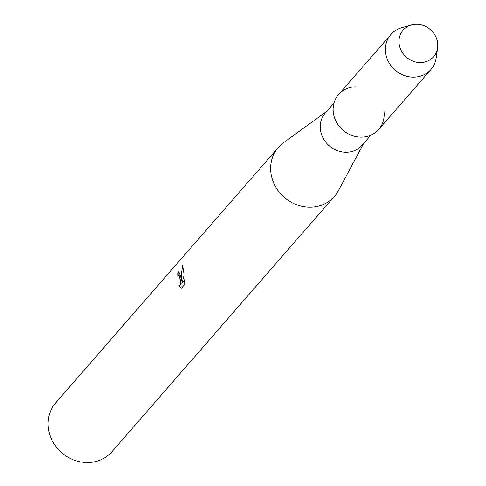 <?xml version="1.0" encoding="UTF-8"?>
<svg xmlns="http://www.w3.org/2000/svg" width="486" height="486" viewBox="0 0 486 486"><rect width="100%" height="100%" fill="white"/><g stroke="black" fill="none" stroke-linecap="round" stroke-linejoin="round"><path stroke-width="0.73" d="M399.17 44.074A20.212 18.274 41.1 0 0 420.985 62.548A20.212 18.274 41.1 0 0 437.625 42.774A20.212 18.274 41.1 0 0 415.809 24.3A20.212 18.274 41.1 0 0 399.17 44.074A20.212 18.274 41.1 0 0 418.385 62.463A20.212 18.274 41.1 0 0 437.619 47.871A20.212 18.274 41.1 0 0 437.625 42.774A20.212 18.274 41.1 0 0 411.369 24.986A20.212 18.274 41.1 0 0 399.17 44.074M355.709 86.794A26.596 24.045 41.1 0 0 333.347 112.825A26.596 24.045 41.1 0 0 361.888 137.143A26.596 24.045 41.1 0 0 383.989 111.446M334.01 102.996L325.262 113.031A24.47 22.125 41.1 0 0 320.432 129.896A24.47 22.125 41.1 0 0 337.515 150.733A24.47 22.125 41.1 0 0 362.155 145.186L370.897 135.157M326.756 111.318L283.374 142.841A37.234 33.668 41.1 0 0 278.296 147.483A37.234 33.668 41.1 0 0 270.945 173.15A37.234 33.668 41.1 0 0 296.94 204.861A37.234 33.668 41.1 0 0 334.435 196.417A37.234 33.668 41.1 0 0 338.341 190.755L363.643 143.473M184.941 284.134L181.229 288.392L178.805 285.865L179.638 285.628L180.093 284.583L180.191 280.926L179.723 277.798L178.635 275.276L177.937 275.519A37.234 33.668 -138.9 0 1 178.028 272.172L178.793 271.686L180.725 276.656L181.357 280.853L181.169 276.139L182.56 265.095M278.296 147.483L55.726 402.821A37.234 33.668 41.1 0 0 48.375 428.482A37.234 33.668 41.1 0 0 74.37 460.193A37.234 33.668 41.1 0 0 111.865 451.755L334.435 196.417M182.56 265.101L184.194 275.094L181.721 283.223L184.735 279.772M184.729 279.766L184.935 284.134M178.55 275.24L179.328 275.769L179.796 277.044L180.446 280.92L180.355 284.577L179.899 285.622L179.213 285.902M179.346 285.908L181.321 288.289M178.921 271.692L178.289 272.16A36.972 33.425 41.1 0 0 178.186 275.301M182.724 265.508L181.636 272.045L181.357 280.853M184.753 280.027L181.721 283.223M411.369 24.986L401.679 27.732A26.596 24.045 41.1 0 0 390.878 34.518A26.596 24.045 41.1 0 0 385.629 52.846A26.596 24.045 41.1 0 0 404.194 75.5A26.596 24.045 41.1 0 0 430.979 69.468A26.596 24.045 41.1 0 0 436.221 57.846L437.619 47.871M390.878 34.518L338.596 94.497A26.596 24.045 41.1 0 0 333.347 112.825A26.596 24.045 41.1 0 0 351.913 135.479A26.596 24.045 41.1 0 0 378.697 129.446L430.979 69.468"/></g></svg>
